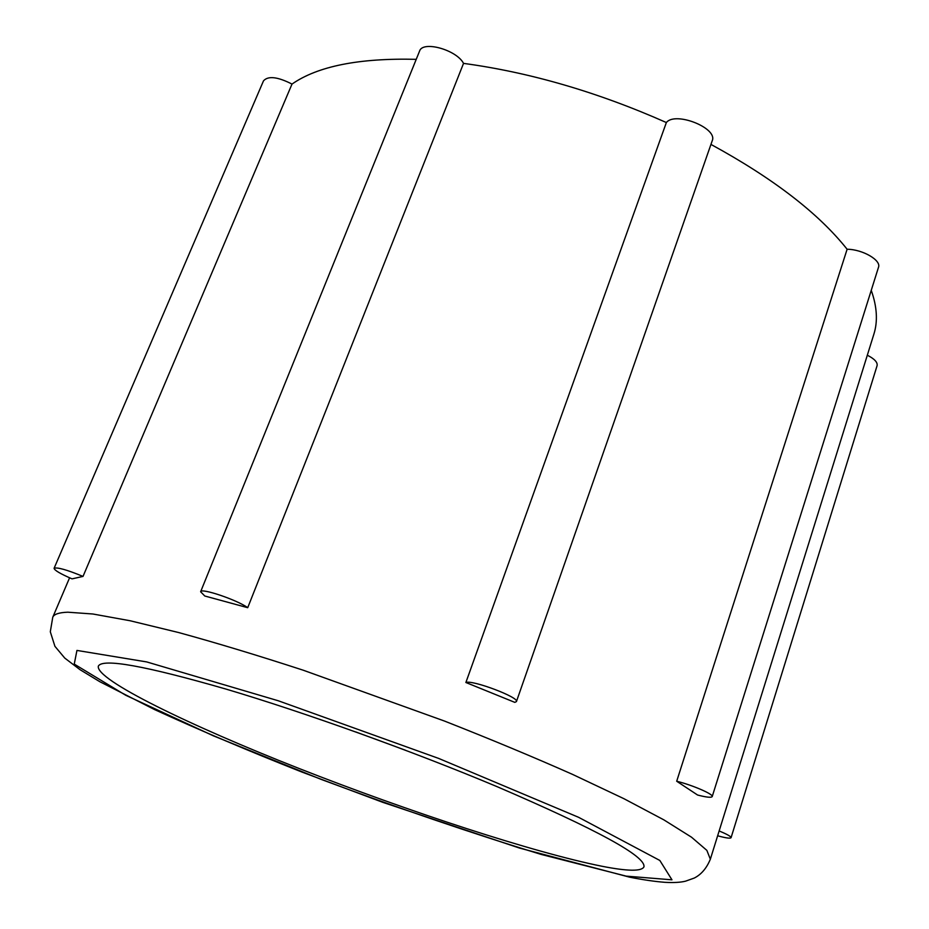 <?xml version="1.0" encoding="UTF-8"?>
<svg xmlns="http://www.w3.org/2000/svg" width="929" height="929" viewBox="0 0 929 929"><rect width="100%" height="100%" fill="white"/><g stroke="black" fill="none" stroke-linecap="round" stroke-linejoin="round"><path stroke-width="1.39" d="M405.462 750.237L355.552 731.866M497.445 786.817C597.208 829.713 646.038 856.399 643.936 866.885C641.556 871.483 627.667 871.286 602.282 866.316C534.396 852.81 408.911 811.644 298.964 768.446C189.516 725.421 95.188 679.645 98.335 666.139C102.492 658.115 144.924 665.721 225.596 688.97C304.944 712.497 413.289 751.433 497.445 786.817M719.139 830.967C727.047 834.219 731.018 836.46 731.065 837.703L877.092 365.654C877.731 362.322 874.468 358.849 867.326 355.226M731.065 837.703C730.287 838.666 725.816 838.028 717.641 835.775M712.206 796.583L878.486 267.308C881.482 260.283 862.518 249.297 847.12 249.251L676.695 781.243C692.279 785.017 713.774 794.318 712.206 796.583C711.324 797.837 706.446 797.314 697.586 795.027L676.695 781.243M516.431 701.592L712.206 140.802C718.163 128.156 675.348 111.062 666.36 122.535L465.882 682.501C472.257 679.61 519.555 697.493 516.431 701.592L514.817 702.37L465.882 682.501M200.629 591.761L419.548 51.141C422.544 40.365 456.592 49.783 463.536 63.381L247.718 607.694L204.775 596L200.629 591.761C200.792 587.627 237.278 599.96 247.718 607.694M871.251 290.359C877.069 306.767 877.94 321.388 873.864 334.208L710.348 859.197L706.841 850.36L691.524 837.203L663.829 819.842L623.858 798.661L572.543 774.391C533.281 756.984 490.524 739.17 444.271 720.974L303.284 670.227C257.879 655.444 216.364 642.88 178.728 632.568L130.083 620.746L92.9 613.999L67.829 612.199C59.015 612.513 53.987 614.197 52.756 617.251L50.305 631.766L54.927 646.329L64.775 658.092L80.057 669.704L99.833 681.712L154.69 709.64C199.874 730.299 248.902 751.085 301.762 771.987L383.108 802.447L519.508 848.061L629.595 877.162C642.949 879.809 654.713 881.528 664.897 882.318C673.641 882.817 680.527 882.434 685.556 881.168L694.3 878.044C701.302 874.479 706.644 868.197 710.348 859.197M710.952 144.413C773.137 178.322 818.519 213.264 847.12 249.251M463.536 63.381C530.157 72.427 597.765 92.145 666.36 122.535M83.018 576.41L72.032 578.86C60.373 573.808 54.393 570.278 54.091 568.293C57.192 567.05 66.842 569.767 83.018 576.41L292.008 84.075C317.718 66.191 359.128 57.946 416.238 59.328M292.008 84.075C277.597 76.759 268.086 75.69 263.499 80.846L54.091 568.293M626.169 876.128L541.154 854.413C471.398 833.092 398.018 808.067 321.004 779.326L213.473 735.873L125.752 695.275L74.25 664.096L76.944 650.428L146.712 661.924L278.247 700.756L438.674 758.424L578.593 817.311L659.834 860.463L671.969 879.821L626.169 876.128M69.582 577.803L52.756 617.251"/></g></svg>
